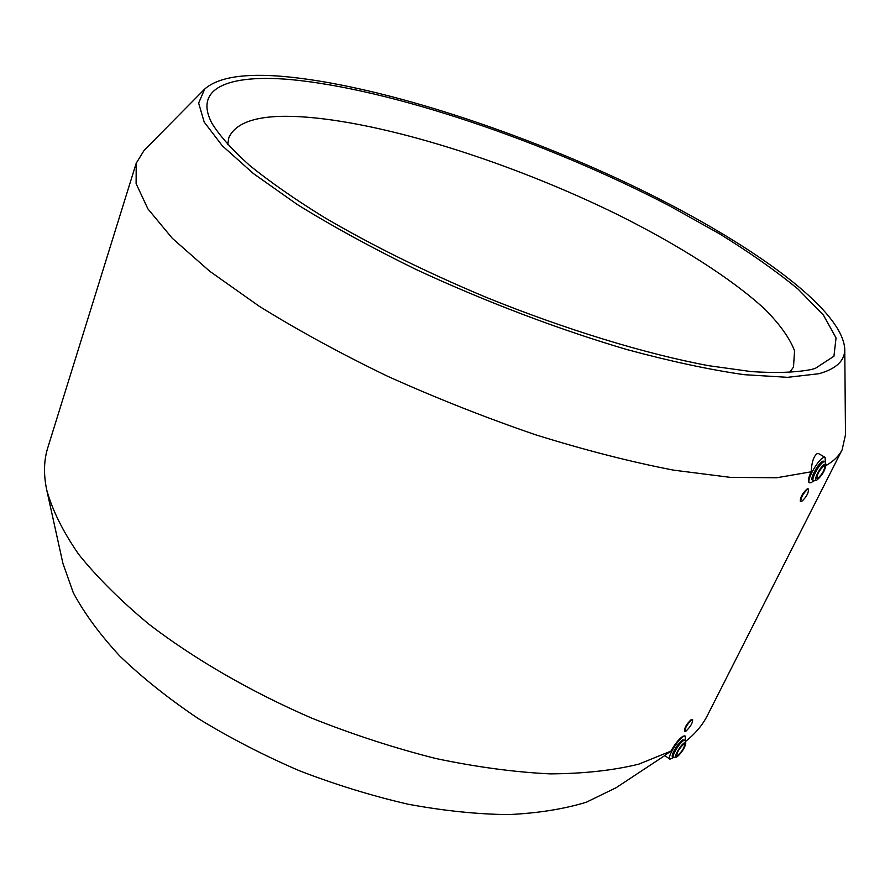 <?xml version="1.0" encoding="UTF-8"?>
<svg xmlns="http://www.w3.org/2000/svg" width="890" height="890" viewBox="0 0 890 890"><rect width="100%" height="100%" fill="white"/><g stroke="black" fill="none" stroke-linecap="round" stroke-linejoin="round"><path stroke-width="1.33" d="M669.892 759.181L664.685 755.51L670.949 751.104C674.776 744.185 678.703 739.267 682.764 736.341L684.866 735.83L683.209 736.653C677.501 739.879 666.844 757.924 669.892 759.181L673.585 757.524M685.534 741.47C695.268 733.727 702.566 725.05 707.439 715.438L707.628 715.071M826.076 465.526C833.674 461.154 839.014 455.936 842.107 449.851L845.5 434.743M800.822 501.615L800.321 501.326C800.232 497.199 802.58 493.016 807.364 488.766L808.554 489.033C808.598 493.093 806.262 497.276 801.545 501.582L800.822 501.615C800.789 497.532 803.136 493.349 807.853 489.055L808.554 489.033M684.922 731.346L684.466 731.035C684.432 727.686 686.657 723.904 691.152 719.676L692.643 719.765C692.643 723.058 690.418 726.841 685.99 731.113L684.922 731.346C684.944 728.031 687.169 724.238 691.597 719.988L692.643 719.765M813.727 480.845L811.024 482.769L809.11 482.514C807.708 481.245 808.398 477.685 811.179 471.811C811.669 462.199 813.671 456.114 817.209 453.577L818.789 453.711L825.108 457.371L825.286 461.854M818.789 373.744C836.322 368.894 844.977 360.628 844.755 348.958C842.151 307.017 743.64 238.453 628.095 183.618C511.705 128.605 375.747 84.761 283.521 76.462C244.35 73.069 218.072 77.263 204.7 89.056L198.648 103.062L204.177 122.052L222.289 145.771L253.428 173.583L297.216 204.478C332.281 226.194 371.976 247.898 416.32 269.603C484.994 301.488 558.575 329.389 626.627 349.481C670.481 361.34 709.686 369.739 744.24 374.679L787.561 377.327L818.789 373.744M814.484 480.711L812.414 480.144C809.444 479.132 818.833 462.255 823.039 461.076L825.063 461.654L826.031 464.725C824.986 470.688 821.926 475.805 816.864 480.066L816.653 480.133C812.503 481.635 820.847 465.414 824.863 464.202L826.031 464.725M809.622 482.814C805.65 481.468 818.188 458.94 823.795 457.393L825.108 457.371M813.449 480.756C810.479 479.743 819.879 462.867 824.073 461.676L825.063 461.654M817.654 478.486L816.976 478.509C816.953 474.337 819.312 470.098 824.062 465.793L824.719 465.77C824.752 469.931 822.393 474.17 817.654 478.486M46.87 490.635L62.934 563.47L73.291 592.74C84.328 613.332 99.814 634.414 119.75 655.986C142.133 677.524 168.243 698.35 198.081 718.464C229.665 737.799 263.351 755.187 299.118 770.64C335.474 784.657 371.764 795.838 407.976 804.193C443.498 810.768 476.907 814.239 508.179 814.606C537.738 813.238 563.804 809.11 586.354 802.213L616.036 787.761M683.52 744.329C679.126 748.59 676.912 752.35 676.867 755.599L677.969 755.332C682.363 751.06 684.577 747.311 684.599 744.085L683.52 744.329M685.812 743.094L685.111 740.213L683.498 740.591C679.226 743.028 671.238 756.544 673.519 757.479L677.279 756.7C682.029 752.317 684.877 747.778 685.812 743.094L684.221 742.95C680.194 745.286 673.118 758.124 676.411 757.112M685.111 740.213L682.574 739.946C678.291 742.382 670.315 755.899 672.595 756.834L673.519 757.479M685.178 740.269L685.356 736.175M789.53 372.587L793.502 367.058L794.559 350.76C789.675 338.089 779.762 324.216 764.81 309.13C731.335 278.381 678.859 245.228 618.483 215.046C512.117 162.703 383.768 121.663 299.997 116.701C259.813 114.454 236.084 121.474 228.797 137.761L227.74 144.669M288.861 79.421C390.777 88.499 547.172 142.089 669.414 205.801L719.142 233.592C749.725 252.448 776.08 271.005 798.208 289.25L823.406 315.093L836.044 337.922L833.941 356.223L815.273 368.404L811.224 369.539C795.771 372.521 775.769 373.199 751.216 371.586L708.685 365.69C645.851 353.998 565.551 329.567 485.662 297.127C425.231 271.706 371.275 245.039 323.793 217.138C294.612 199.048 269.915 181.827 249.701 165.484C232.29 149.898 219.73 135.892 212.031 123.454C193.085 87.854 229.019 74.437 288.861 79.421M136.148 163.426L47.826 447.592C43.81 460.241 43.443 474.415 46.758 490.101C52.365 510.248 63.012 531.664 78.687 554.348C97.31 577.51 120.762 600.828 149.042 624.313C194.565 659.167 250.524 691.597 311.689 718.119C353.074 734.595 394.415 748.045 435.711 758.491C476.217 767.013 514.298 772.142 549.931 773.866C583.595 773.688 613.232 770.44 638.853 764.132L670.949 751.104M204.7 89.056L144.136 150.343L136.215 163.215L136.114 183.652L147.885 208.85L172.315 238.309L209.617 271.172L259.157 306.216C297.783 330.201 340.67 353.586 387.829 376.37C436.523 398.253 485.829 417.744 535.758 434.843C584.852 450.118 630.788 461.888 673.552 470.143L730.557 477.385L776.781 477.752L811.179 471.811M842.107 449.851L707.439 715.438M844.755 348.958L845.5 435.132M615.758 787.95L664.785 755.588M816.653 480.133L814.239 480.8"/></g></svg>
